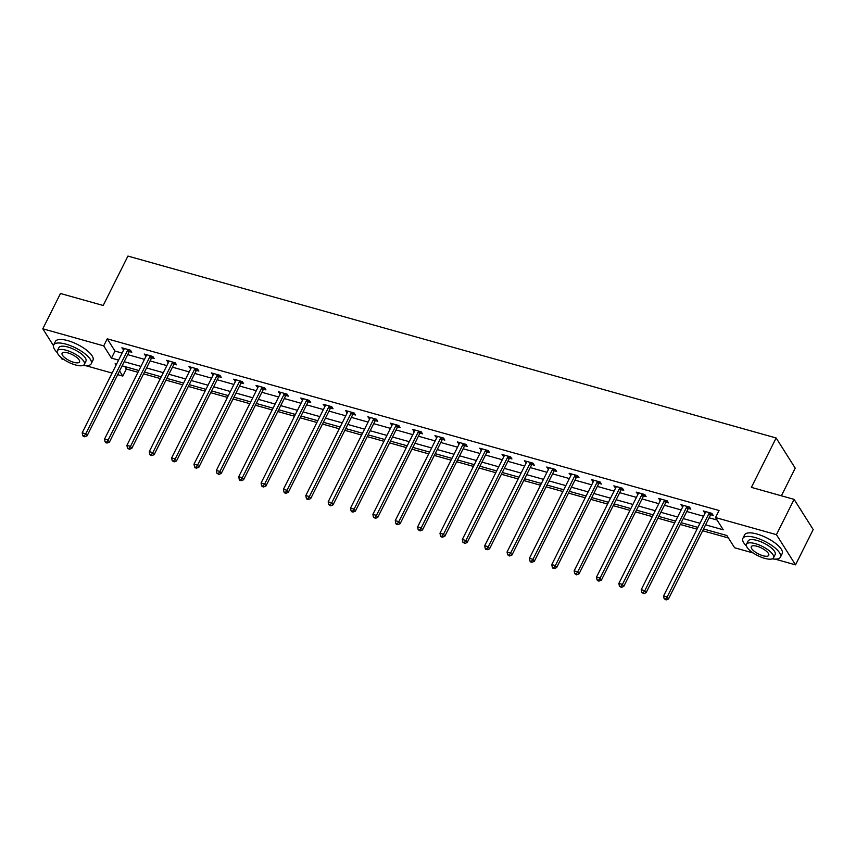 <?xml version="1.0" encoding="UTF-8"?>
<svg xmlns="http://www.w3.org/2000/svg" width="856" height="856" viewBox="0 0 856 856"><rect width="100%" height="100%" fill="white"/><g stroke="black" fill="none" stroke-linecap="round" stroke-linejoin="round"><path stroke-width="1.28" d="M781.389 495.795L795.224 468.179L776.135 437.972L127.929 256.072L103.191 305.485L60.476 293.501L42.8 328.79L103.726 345.877L111.462 358.129L118.577 360.119M776.135 437.972L751.386 487.374L794.101 499.369L813.2 529.564L795.524 564.853L775.119 559.129M753.13 552.965L734.609 547.765L726.862 535.514L703.525 528.965M124.794 366.571L126.346 369.022L137.987 372.296M143.605 373.869L160.35 378.566M165.968 380.139L182.713 384.847M188.32 386.42L205.076 391.117M210.683 392.69L227.439 397.398M233.046 398.971L249.802 403.668M255.409 405.241L272.165 409.938M277.772 411.522L294.518 416.219M300.135 417.792L316.88 422.49M322.498 424.062L339.244 428.77M344.861 430.343L361.606 435.041M367.213 436.614L383.97 441.322M389.576 442.894L406.333 447.592M411.939 449.165L428.695 453.873M434.302 455.445L451.059 460.143M456.665 461.716L473.411 466.413M479.028 467.997L495.774 472.694M501.391 474.267L518.137 478.964M523.754 480.548L540.5 485.245M546.107 486.818L562.863 491.515M568.47 493.088L585.226 497.796M590.833 499.369L607.589 504.066M613.196 505.639L629.941 510.347M635.559 511.92L652.304 516.617M657.922 518.19L674.667 522.898M680.285 524.471L697.03 529.168M702.637 530.741L728.424 537.975M126.346 369.022L122.815 376.084L117.7 374.65M112.093 373.077L85.921 365.726M63.933 359.563L61.9 358.985L60.69 357.08M705.59 524.846L723.256 529.8L715.509 517.559L719.051 510.497L107.257 338.826L114.993 351.067L122.119 353.068M127.726 354.641L144.471 359.338M150.089 360.911L166.834 365.619M172.452 367.192L189.197 371.889M194.815 373.462L211.56 378.17M217.167 379.743L233.923 384.44M239.53 386.013L256.286 390.721M261.893 392.294L278.649 396.991M284.256 398.564L301.012 403.262M306.619 404.845L323.365 409.543M328.982 411.115L345.728 415.813M351.345 417.386L368.091 422.094M373.708 423.666L390.454 428.364M396.06 429.937L412.817 434.645M418.424 436.218L435.18 440.915M440.786 442.488L457.543 447.196M463.15 448.769L479.906 453.466M485.513 455.039L502.258 459.736M507.875 461.32L524.621 466.017M530.239 467.59L546.984 472.287M552.602 473.871L569.347 478.568M574.954 480.141L591.71 484.838M597.317 486.411L614.073 491.119M619.68 492.692L636.436 497.39M642.043 498.962L658.799 503.67M664.406 505.243L681.151 509.941M686.769 511.514L703.514 516.221M709.132 517.794L717.071 520.02M710.865 514.756L713.187 515.408L711.892 513.365L703.29 510.946L705.066 513.129M688.502 508.475L690.824 509.127L689.529 507.084L680.927 504.676L682.703 506.848M666.139 502.205L668.461 502.857L667.166 500.814L658.574 498.395L660.34 500.578M643.776 495.924L646.098 496.576L644.814 494.543L636.211 492.125L637.977 494.297M621.413 489.653L623.735 490.306L622.451 488.262L613.848 485.855L615.614 488.027M599.061 483.373L601.372 484.025L600.088 481.992L591.485 479.574L593.262 481.746M576.698 477.102L579.02 477.755L577.725 475.711L569.122 473.304L570.899 475.476M554.335 470.832L556.657 471.474L555.362 469.441L546.759 467.023L548.535 469.206M531.972 464.551L534.294 465.204L532.999 463.16L524.396 460.753L526.173 462.925M509.609 458.281L511.931 458.934L510.636 456.89L502.044 454.472L503.81 456.655M487.246 452L489.568 452.653L488.273 450.609L479.681 448.202L481.447 450.374M464.883 445.73L467.205 446.383L465.921 444.339L457.318 441.921L459.084 444.104M442.52 439.449L444.842 440.102L443.558 438.058L434.955 435.651L436.721 437.823M420.168 433.179L422.479 433.832L421.195 431.788L412.592 429.37L414.368 431.552M397.805 426.898L400.127 427.551L398.832 425.518L390.229 423.099L392.005 425.272M375.442 420.628L377.764 421.28L376.469 419.237L367.866 416.829L369.642 419.001M353.079 414.358L355.401 415L354.106 412.966L345.503 410.548L347.279 412.72M330.716 408.077L333.038 408.729L331.743 406.686L323.151 404.278L324.916 406.45M308.353 401.806L310.675 402.459L309.38 400.415L300.788 397.997L302.553 400.18M285.99 395.526L288.312 396.178L287.028 394.135L278.425 391.727L280.19 393.899M263.627 389.255L265.949 389.908L264.665 387.864L256.062 385.446L257.827 387.629M241.274 382.974L243.586 383.627L242.302 381.583L233.699 379.176L235.475 381.348M218.911 376.704L221.233 377.357L219.939 375.313L211.336 372.895L213.112 375.078M196.548 370.423L198.87 371.076L197.576 369.043L188.973 366.625L190.749 368.797M174.185 364.153L176.507 364.806L175.213 362.762L166.61 360.355L168.386 362.527M151.822 357.883L154.144 358.525L152.85 356.492L144.257 354.074L146.023 356.246M129.459 351.602L131.781 352.255L130.487 350.211L121.894 347.804L123.66 349.976M794.101 499.369L776.435 534.658L795.524 564.853M53.447 345.631L42.8 328.79M107.257 338.826L103.726 345.877M715.509 517.559L776.435 534.658M124.195 361.703L140.94 366.4M146.558 367.973L163.303 372.67M168.91 374.254L185.666 378.951M191.273 380.524L208.029 385.221M213.636 386.794L230.392 391.502M235.999 393.075L252.755 397.773M258.362 399.345L275.108 404.053M280.725 405.626L297.471 410.324M303.088 411.897L319.834 416.605M325.451 418.177L342.197 422.875M347.804 424.448L364.56 429.145M370.166 430.729L386.923 435.426M392.53 436.999L409.286 441.696M414.893 443.269L431.638 447.977M437.255 449.55L454.001 454.247M459.619 455.82L476.364 460.528M481.982 462.101L498.727 466.798M504.334 468.371L521.09 473.079M526.697 474.652L543.453 479.349M549.06 480.922L565.816 485.62M571.423 487.203L588.179 491.9M593.786 493.473L610.531 498.171M616.149 499.744L632.894 504.452M638.512 506.024L655.257 510.722M660.875 512.295L677.62 517.003M683.227 518.576L699.983 523.273M116.512 364.249L115.079 363.843L115.988 365.287M119.562 370.937L122.815 376.084M697.918 527.392L681.173 522.695M675.555 521.122L658.81 516.425M653.192 514.841L636.447 510.144M630.829 508.571L614.084 503.874M608.477 502.301L591.721 497.593M586.114 496.02L569.358 491.323M563.751 489.75L546.995 485.042M541.388 483.469L524.632 478.772M519.025 477.199L502.279 472.491M496.662 470.918L479.916 466.22M474.299 464.648L457.553 459.95M451.936 458.367L435.19 453.669M429.584 452.096L412.827 447.399M407.221 445.815L390.464 441.118M384.858 439.545L368.101 434.848M362.495 433.275L345.749 428.567M340.132 426.994L323.386 422.297M317.769 420.724L301.023 416.016M295.406 414.443L278.66 409.746M273.053 408.173L256.297 403.465M250.69 401.892L233.934 397.195M228.327 395.622L211.571 390.925M205.964 389.341L189.208 384.644M183.601 383.071L166.856 378.373M161.238 376.8L144.493 372.093M138.875 370.52L122.13 365.822M114.993 351.067L111.462 358.129M705.323 511.514L704.584 512.99M682.96 505.243L682.221 506.72M660.597 498.973L659.858 500.439M638.234 492.692L637.495 494.169M615.871 486.422L615.132 487.888M593.508 480.141L592.78 481.618M571.155 473.871L570.417 475.337M548.792 467.59L548.054 469.067M526.429 461.32L525.691 462.786M504.066 455.039L503.328 456.515M481.703 448.769L480.965 450.245M459.34 442.499L458.602 443.964M436.977 436.218L436.239 437.694M414.614 429.947L413.887 431.413M392.262 423.666L391.524 425.143M369.899 417.396L369.161 418.862M347.536 411.115L346.798 412.592M325.173 404.845L324.435 406.311M302.81 398.564L302.072 400.041M280.447 392.294L279.709 393.76M258.084 386.013L257.356 387.49M235.732 379.743L234.993 381.22M213.369 373.473L212.63 374.939M191.006 367.192L190.267 368.669M168.643 360.922L167.904 362.388M146.28 354.641L145.541 356.117M123.917 348.371L123.178 349.837M709.571 512.712L709.389 512.894A1.68 1.37 -32.3 0 0 709.014 513.397L667.166 596.964L663.582 595.958L705.43 512.391A1.68 1.37 -32.3 0 0 705.59 511.835L705.612 511.599M712.042 513.6L710.673 514.938A1.68 1.37 -32.3 0 0 710.309 515.43L668.461 598.997L667.166 596.964L665.561 599.104L664.128 598.708L666.075 599.928L665.561 599.104M666.075 599.928L668.461 598.997M663.582 595.958L664.128 598.708M799.793 508.357A20.491 6.987 26.6 0 1 801.323 510.786M772.166 558.861A20.993 7.158 -153.4 0 0 780.415 557.16A20.993 7.158 -153.4 0 0 755.195 537.557A20.993 7.158 -153.4 0 0 742.869 538.36A20.993 7.158 -153.4 0 0 746.443 545.989M780.415 557.16L782.181 553.629A20.993 7.158 -153.4 0 0 756.961 534.026A20.993 7.158 -153.4 0 0 744.634 534.829L742.869 538.36M746.496 544.234L748.123 540.992A15.119 5.157 26.6 0 1 756.993 540.414A15.119 5.157 26.6 0 1 775.162 554.528L773.535 557.77A15.119 5.157 -153.4 0 0 755.367 543.656A15.119 5.157 -153.4 0 0 746.496 544.234A15.119 5.157 -153.4 0 0 764.665 558.347A15.119 5.157 -153.4 0 0 773.535 557.77M757.025 546.267A9.737 3.328 -153.4 0 0 751.311 546.642A9.737 3.328 -153.4 0 0 763.006 555.737A9.737 3.328 -153.4 0 0 768.731 555.362A9.737 3.328 -153.4 0 0 757.025 546.267M82.968 365.459A20.993 7.158 -153.4 0 0 91.218 363.757A20.993 7.158 -153.4 0 0 65.998 344.155A20.993 7.158 -153.4 0 0 53.671 344.957A20.993 7.158 -153.4 0 0 57.245 352.586M91.218 363.757L92.983 360.226A20.993 7.158 -153.4 0 0 67.763 340.624A20.993 7.158 -153.4 0 0 55.437 341.426L53.671 344.957M57.298 350.832L58.925 347.59A15.119 5.157 26.6 0 1 67.795 347.012A15.119 5.157 26.6 0 1 85.964 361.125L84.337 364.378A15.119 5.157 -153.4 0 0 66.18 350.254A15.119 5.157 -153.4 0 0 57.298 350.832A15.119 5.157 -153.4 0 0 75.467 364.956A15.119 5.157 -153.4 0 0 84.337 364.378M67.827 352.875A9.737 3.328 -153.4 0 0 62.114 353.239A9.737 3.328 -153.4 0 0 73.809 362.334A9.737 3.328 -153.4 0 0 79.533 361.97A9.737 3.328 -153.4 0 0 67.827 352.875M687.208 506.442L687.026 506.624A1.68 1.37 -32.3 0 0 686.651 507.116L644.814 590.683L641.23 589.677L683.077 506.11A1.68 1.37 -32.3 0 0 683.238 505.554L683.249 505.329M689.679 507.33L688.31 508.657A1.68 1.37 -32.3 0 0 687.946 509.16L646.098 592.727L644.814 590.683L643.198 592.833L641.765 592.427L643.723 593.647L643.198 592.833M643.723 593.647L646.098 592.727M641.23 589.677L641.765 592.427M664.855 500.161L664.663 500.343A1.68 1.37 -32.3 0 0 664.299 500.846L622.451 584.413L618.867 583.407L660.714 499.84A1.68 1.37 -32.3 0 0 660.875 499.283L660.885 499.048M667.327 501.049L665.957 502.386A1.68 1.37 -32.3 0 0 665.583 502.889L623.735 586.456L622.451 584.413L620.835 586.553L619.402 586.157L621.36 587.377L620.835 586.553M621.36 587.377L623.735 586.456M618.867 583.407L619.402 586.157M642.492 493.891L642.3 494.073A1.68 1.37 -32.3 0 0 641.936 494.565L600.088 578.132L596.504 577.126L638.351 493.559A1.68 1.37 -32.3 0 0 638.512 493.003L638.533 492.778M644.964 494.779L643.594 496.116A1.68 1.37 -32.3 0 0 643.22 496.608L601.372 580.175L600.088 578.132L598.483 580.282L597.049 579.876L597.563 580.7L598.997 581.096L598.483 580.282M598.997 581.096L601.372 580.175M596.504 577.126L597.049 579.876M620.129 487.61L619.937 487.792A1.68 1.37 -32.3 0 0 619.573 488.295L577.725 571.862L574.141 570.856L615.988 487.289A1.68 1.37 -32.3 0 0 616.149 486.732L616.17 486.497M622.601 488.498L621.231 489.835A1.68 1.37 -32.3 0 0 620.857 490.338L579.009 573.905L577.725 571.862L576.12 574.002L574.686 573.606L576.634 574.825L576.12 574.002M576.634 574.825L579.009 573.905M574.141 570.856L574.686 573.606M597.766 481.34L597.574 481.521A1.68 1.37 -32.3 0 0 597.21 482.014L555.362 565.581L551.778 564.575L593.625 481.008A1.68 1.37 -32.3 0 0 593.786 480.451L593.807 480.227M600.238 482.228L598.868 483.565A1.68 1.37 -32.3 0 0 598.505 484.057L556.657 567.624L555.362 565.581L553.757 567.731L552.323 567.325L552.837 568.149L554.271 568.545L553.757 567.731M554.271 568.545L556.657 567.624M551.778 564.575L552.323 567.325M575.403 475.059L575.211 475.24A1.68 1.37 -32.3 0 0 574.847 475.743L532.999 559.31L529.415 558.305L571.262 474.738A1.68 1.37 -32.3 0 0 571.423 474.181L571.444 473.946M577.875 475.957L576.505 477.284A1.68 1.37 -32.3 0 0 576.142 477.787L534.294 561.354L532.999 559.31L531.394 561.461L529.96 561.055L530.474 561.868L531.908 562.274L531.394 561.461M531.908 562.274L534.294 561.354M529.415 558.305L529.96 561.055M553.04 468.788L552.858 468.97A1.68 1.37 -32.3 0 0 552.484 469.473L510.636 553.04L507.052 552.034L548.899 468.467A1.68 1.37 -32.3 0 0 549.06 467.911L549.081 467.676M555.512 469.677L554.142 471.014A1.68 1.37 -32.3 0 0 553.779 471.506L511.931 555.073L510.636 553.04L509.031 555.18L507.597 554.784L509.545 555.993L509.031 555.18M509.545 555.993L511.931 555.073M507.052 552.034L507.597 554.784M530.677 462.508L530.495 462.7A1.68 1.37 -32.3 0 0 530.121 463.192L488.273 546.759L484.699 545.754L526.536 462.187A1.68 1.37 -32.3 0 0 526.697 461.63L526.718 461.405M533.149 463.406L531.779 464.733A1.68 1.37 -32.3 0 0 531.415 465.236L489.568 548.803L488.273 546.759L486.668 548.91L485.234 548.503L485.748 549.317L487.182 549.723L486.668 548.91M487.182 549.723L489.568 548.803M484.699 545.754L485.234 548.503M508.314 456.237L508.132 456.419A1.68 1.37 -32.3 0 0 507.769 456.922L465.921 540.489L462.336 539.483L504.184 455.916A1.68 1.37 -32.3 0 0 504.345 455.36L504.355 455.125M510.786 457.125L509.416 458.463A1.68 1.37 -32.3 0 0 509.053 458.955L467.205 542.522L465.921 540.489L464.305 542.629L462.871 542.233L464.829 543.442L464.305 542.629M464.829 543.442L467.205 542.522M462.336 539.483L462.871 542.233M485.962 449.967L485.769 450.149A1.68 1.37 -32.3 0 0 485.406 450.641L443.558 534.208L439.973 533.202L481.821 449.635A1.68 1.37 -32.3 0 0 481.982 449.079L481.992 448.854M488.434 450.855L487.064 452.182A1.68 1.37 -32.3 0 0 486.69 452.685L444.842 536.252L443.558 534.208L441.942 536.359L440.519 535.952L441.033 536.765L442.466 537.172L441.942 536.359M442.466 537.172L444.842 536.252M439.973 533.202L440.519 535.952M463.599 443.686L463.406 443.868A1.68 1.37 -32.3 0 0 463.043 444.371L421.195 527.938L417.61 526.932L459.458 443.365A1.68 1.37 -32.3 0 0 459.619 442.809L459.64 442.573M466.071 444.574L464.701 445.912A1.68 1.37 -32.3 0 0 464.327 446.404L422.479 529.971L421.195 527.938L419.59 530.078L418.156 529.682L420.103 530.902L419.59 530.078M420.103 530.902L422.479 529.971M417.61 526.932L418.156 529.682M441.236 437.416L441.043 437.598A1.68 1.37 -32.3 0 0 440.68 438.09L398.832 521.657L395.247 520.651L437.095 437.084A1.68 1.37 -32.3 0 0 437.255 436.528L437.277 436.303M443.708 438.304L442.338 439.631A1.68 1.37 -32.3 0 0 441.964 440.134L400.127 523.701L398.832 521.657L397.227 523.808L395.793 523.401L396.307 524.225L397.74 524.621L397.227 523.808M397.74 524.621L400.127 523.701M395.247 520.651L395.793 523.401M418.873 431.135L418.68 431.317A1.68 1.37 -32.3 0 0 418.317 431.82L376.469 515.387L372.884 514.381L414.732 430.814A1.68 1.37 -32.3 0 0 414.893 430.258L414.914 430.022M421.345 432.023L419.975 433.361A1.68 1.37 -32.3 0 0 419.611 433.864L377.764 517.431L376.469 515.387L374.864 517.527L373.43 517.131L375.377 518.351L374.864 517.527M375.377 518.351L377.764 517.431M372.884 514.381L373.43 517.131M396.51 424.865L396.328 425.047A1.68 1.37 -32.3 0 0 395.954 425.539L354.106 509.106L350.521 508.1L392.369 424.533A1.68 1.37 -32.3 0 0 392.53 423.977L392.551 423.752M398.982 425.753L397.612 427.091A1.68 1.37 -32.3 0 0 397.248 427.583L355.401 511.15L354.106 509.106L352.501 511.257L351.067 510.85L351.581 511.674L353.014 512.07L352.501 511.257M353.014 512.07L355.401 511.15M350.521 508.1L351.067 510.85M374.147 418.584L373.965 418.766A1.68 1.37 -32.3 0 0 373.591 419.269L331.743 502.836L328.158 501.83L370.006 418.263A1.68 1.37 -32.3 0 0 370.166 417.707L370.188 417.471M376.619 419.483L375.249 420.81A1.68 1.37 -32.3 0 0 374.885 421.312L333.038 504.88L331.743 502.836L330.138 504.987L328.704 504.58L330.651 505.8L330.138 504.987M330.651 505.8L333.038 504.88M328.158 501.83L328.704 504.58M351.784 412.314L351.602 412.496A1.68 1.37 -32.3 0 0 351.228 412.988L309.38 496.566L305.806 495.56L347.654 411.993A1.68 1.37 -32.3 0 0 347.804 411.436L347.825 411.201M354.256 413.202L352.886 414.539A1.68 1.37 -32.3 0 0 352.522 415.032L310.675 498.599L309.38 496.566L307.775 498.706L306.341 498.299L306.865 499.123L308.288 499.519L307.775 498.706M308.288 499.519L310.675 498.599M305.806 495.56L306.341 498.299M329.421 406.033L329.239 406.226A1.68 1.37 -32.3 0 0 328.875 406.718L287.028 490.285L283.443 489.279L325.291 405.712A1.68 1.37 -32.3 0 0 325.451 405.156L325.462 404.931M331.893 406.932L330.523 408.259A1.68 1.37 -32.3 0 0 330.159 408.761L288.312 492.328L287.028 490.285L285.412 492.435L283.978 492.029L284.502 492.842L285.936 493.249L285.412 492.435M285.936 493.249L288.312 492.328M283.443 489.279L283.978 492.029M307.069 399.763L306.876 399.945A1.68 1.37 -32.3 0 0 306.512 400.448L264.665 484.015L261.08 483.009L302.928 399.442A1.68 1.37 -32.3 0 0 303.088 398.885L303.11 398.65M309.54 400.651L308.171 401.988A1.68 1.37 -32.3 0 0 307.796 402.481L265.949 486.048L264.665 484.015L263.06 486.155L261.626 485.759L262.139 486.572L263.573 486.968L263.06 486.155M263.573 486.968L265.949 486.048M261.08 483.009L261.626 485.759M284.706 393.482L284.513 393.674A1.68 1.37 -32.3 0 0 284.149 394.167L242.302 477.734L238.717 476.728L280.565 393.161A1.68 1.37 -32.3 0 0 280.725 392.604L280.747 392.38M287.177 394.381L285.808 395.707A1.68 1.37 -32.3 0 0 285.433 396.21L243.586 479.777L242.302 477.734L240.697 479.884L239.263 479.478L239.776 480.291L241.21 480.698L240.697 479.884M241.21 480.698L243.586 479.777M238.717 476.728L239.263 479.478M262.343 387.212L262.15 387.394A1.68 1.37 -32.3 0 0 261.786 387.896L219.939 471.463L216.354 470.458L258.202 386.891A1.68 1.37 -32.3 0 0 258.362 386.334L258.384 386.099M264.814 388.1L263.445 389.437A1.68 1.37 -32.3 0 0 263.081 389.929L221.233 473.496L219.939 471.463L218.334 473.603L216.9 473.208L218.847 474.427L218.334 473.603M218.847 474.427L221.233 473.496M216.354 470.458L216.9 473.208M239.98 380.941L239.787 381.123A1.68 1.37 -32.3 0 0 239.423 381.615L197.576 465.183L193.991 464.177L235.839 380.61A1.68 1.37 -32.3 0 0 235.999 380.053L236.021 379.829M242.451 381.83L241.082 383.156A1.68 1.37 -32.3 0 0 240.718 383.659L198.87 467.226L197.576 465.183L195.971 467.333L194.537 466.927L195.05 467.75L196.484 468.146L195.971 467.333M196.484 468.146L198.87 467.226M193.991 464.177L194.537 466.927M217.617 374.661L217.435 374.842A1.68 1.37 -32.3 0 0 217.06 375.345L175.213 458.912L171.628 457.906L213.476 374.34A1.68 1.37 -32.3 0 0 213.636 373.783L213.658 373.548M220.088 375.549L218.719 376.886A1.68 1.37 -32.3 0 0 218.355 377.389L176.507 460.956L175.213 458.912L173.608 461.052L172.174 460.656L174.121 461.876L173.608 461.052M174.121 461.876L176.507 460.956M171.628 457.906L172.174 460.656M195.254 368.39L195.072 368.572A1.68 1.37 -32.3 0 0 194.697 369.064L152.85 452.631L149.265 451.626L191.113 368.059A1.68 1.37 -32.3 0 0 191.273 367.502L191.295 367.278M197.725 369.278L196.356 370.616A1.68 1.37 -32.3 0 0 195.992 371.108L154.144 454.675L152.85 452.631L151.245 454.782L149.811 454.375L150.324 455.199L151.758 455.595L151.245 454.782M151.758 455.595L154.144 454.675M149.265 451.626L149.811 454.375M172.891 362.109L172.709 362.291A1.68 1.37 -32.3 0 0 172.334 362.794L130.487 446.361L126.913 445.355L168.76 361.788A1.68 1.37 -32.3 0 0 168.921 361.232L168.932 360.997M175.362 362.998L173.993 364.335A1.68 1.37 -32.3 0 0 173.629 364.838L131.781 448.405L130.487 446.361L128.882 448.501L127.448 448.105L129.406 449.325L128.882 448.501M129.406 449.325L131.781 448.405M126.913 445.355L127.448 448.105M150.538 355.839L150.346 356.021A1.68 1.37 -32.3 0 0 149.982 356.513L108.134 440.08L104.55 439.085L146.397 355.507A1.68 1.37 -32.3 0 0 146.558 354.962L146.569 354.726M153.01 356.727L151.63 358.065A1.68 1.37 -32.3 0 0 151.266 358.557L109.418 442.124L108.134 440.08L106.519 442.231L105.085 441.824L105.609 442.648L107.043 443.044L106.519 442.231M107.043 443.044L109.418 442.124M104.55 439.085L105.085 441.824M128.175 349.558L127.983 349.74A1.68 1.37 -32.3 0 0 127.619 350.243L85.771 433.81L82.187 432.804L124.034 349.237A1.68 1.37 -32.3 0 0 124.195 348.681L124.216 348.445M130.647 350.457L129.277 351.784A1.68 1.37 -32.3 0 0 128.903 352.287L87.055 435.854L85.771 433.81L84.166 435.961L82.732 435.554L83.246 436.367L84.68 436.774L84.166 435.961M84.68 436.774L87.055 435.854M82.187 432.804L82.732 435.554M709.389 512.894L710.673 514.938M709.014 513.397L710.309 515.43M687.026 506.624L688.31 508.657M686.651 507.116L687.946 509.16M664.663 500.343L665.957 502.386M664.299 500.846L665.583 502.889M642.3 494.073L643.594 496.116M641.936 494.565L643.22 496.608M619.937 487.792L621.231 489.835M619.573 488.295L620.857 490.338M597.574 481.521L598.868 483.565M597.21 482.014L598.505 484.057M575.211 475.24L576.505 477.284M574.847 475.743L576.142 477.787M552.858 468.97L554.142 471.014M552.484 469.473L553.779 471.506M530.495 462.7L531.779 464.733M530.121 463.192L531.415 465.236M508.132 456.419L509.416 458.463M507.769 456.922L509.053 458.955M485.769 450.149L487.064 452.182M485.406 450.641L486.69 452.685M463.406 443.868L464.701 445.912M463.043 444.371L464.327 446.404M441.043 437.598L442.338 439.631M440.68 438.09L441.964 440.134M418.68 431.317L419.975 433.361M418.317 431.82L419.611 433.864M396.328 425.047L397.612 427.091M395.954 425.539L397.248 427.583M373.965 418.766L375.249 420.81M373.591 419.269L374.885 421.312M351.602 412.496L352.886 414.539M351.228 412.988L352.522 415.032M329.239 406.226L330.523 408.259M328.875 406.718L330.159 408.761M306.876 399.945L308.171 401.988M306.512 400.448L307.796 402.481M284.513 393.674L285.808 395.707M284.149 394.167L285.433 396.21M262.15 387.394L263.445 389.437M261.786 387.896L263.081 389.929M239.787 381.123L241.082 383.156M239.423 381.615L240.718 383.659M217.435 374.842L218.719 376.886M217.06 375.345L218.355 377.389M195.072 368.572L196.356 370.616M194.697 369.064L195.992 371.108M172.709 362.291L173.993 364.335M172.334 362.794L173.629 364.838M150.346 356.021L151.63 358.065M149.982 356.513L151.266 358.557M127.983 349.74L129.277 351.784M127.619 350.243L128.903 352.287"/></g></svg>
